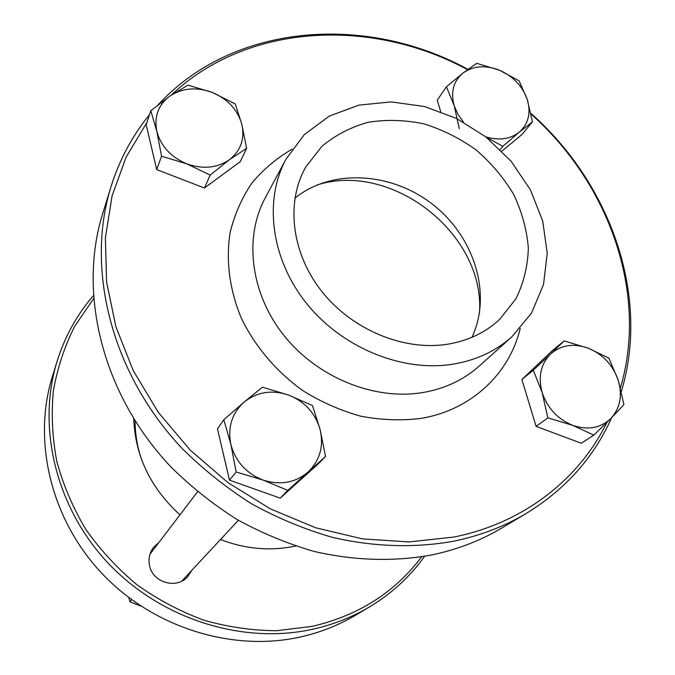 <?xml version="1.0" encoding="UTF-8"?>
<svg xmlns="http://www.w3.org/2000/svg" width="675" height="675" viewBox="0 0 675 675"><rect width="100%" height="100%" fill="white"/><g stroke="black" fill="none" stroke-linecap="round" stroke-linejoin="round"><path stroke-width="1.01" d="M128.866 597.62L129.963 601.796L140.746 606.023M131.667 599.712L129.963 601.796M588.305 348.19L608.858 358.13L618.173 380C612.765 364.888 602.809 354.291 588.305 348.19C573.581 343.018 560.976 344.984 550.488 354.105L564.148 340.926L588.305 348.19M623.919 404.671L610.808 418.576C620.207 408.181 622.662 395.322 618.173 380L623.919 404.671M593.814 435.113L572.645 425.326C587.824 430.414 600.539 428.161 610.808 418.576L593.814 435.113L581.302 443.256L536.102 426.372L521.885 379.485L533.267 370.229L550.488 354.105C540.726 364.112 537.958 376.962 542.185 392.648L533.267 370.229M547.855 417.876L542.185 392.648C547.509 408.223 557.66 419.116 572.645 425.326L547.855 417.876L536.102 426.372M521.885 379.485L552.403 350.561L564.148 340.926M288.588 395.061L312.491 405.557L320.136 429.621C315.309 413.1 304.796 401.574 288.588 395.061C272.042 389.543 257.251 391.854 244.223 401.996L262.398 387.197L288.588 395.061M325.536 456.486L307.977 472.137C319.84 460.569 323.899 446.403 320.136 429.621L325.536 456.486L317.317 464.746L280.184 498.125L229.483 480.153L217.451 428.811L223.805 419.74L244.223 401.996C231.938 413.108 227.492 427.275 230.884 444.487L223.805 419.74M287.812 490.379L263.09 480.077C280.209 485.477 295.177 482.836 307.977 472.137L287.812 490.379L280.184 498.125M236.157 472.002L230.884 444.487C235.558 461.565 246.291 473.428 263.09 480.077L236.157 472.002L229.483 480.153M212.482 92.509L235.221 103.891L241.768 124.057C237.507 109.595 227.745 99.082 212.482 92.509C196.872 86.788 182.798 87.885 170.26 95.799L188.004 85.134L212.482 92.509M246.611 148.357L229.39 159.739C240.882 150.567 245.008 138.67 241.768 124.057L246.611 148.357L240.325 161.578L204.432 188.03L156.684 169.577L146.18 124.765L150.803 110.734L170.26 95.799C158.406 104.583 153.934 116.454 156.836 131.389L150.803 110.734M210.161 175.095L186.688 163.797C202.804 169.467 217.038 168.109 229.39 159.739L210.161 175.095L204.432 188.03M161.553 156.229L156.836 131.389C160.945 146.289 170.902 157.089 186.688 163.797L161.553 156.229L156.684 169.577M499.407 70.183L519.142 80.857L527.251 99.419C522.442 86.062 513.16 76.317 499.407 70.183C485.426 64.842 473.302 65.779 463.05 73.018L476.719 63.332L499.407 70.183M532.423 121.905L519.235 132.199C528.5 123.829 531.174 112.902 527.251 99.419L532.423 121.905L521.859 134.62L501.862 151.149M485.806 136.873C499.019 140.754 510.165 139.202 519.235 132.199L502.85 146.298L486.371 137.32M459.295 128.672L454.191 105.722L446.453 86.754L463.05 73.018C453.465 81.059 450.512 91.96 454.191 105.722L457.869 114.202L463.438 122.04M440.665 111.561L437.223 100.187L446.453 86.754M500.217 149.512L502.85 146.298M141.328 458.848C137.202 446.352 135.118 433.738 135.093 420.998M191.86 570.274L187.726 576.661C176.614 589.655 152.432 582.576 149.496 565.346C148.238 558.782 149.538 552.85 153.385 547.552L158.971 542.405M220.472 539.528C244.603 548.792 268.734 551.146 292.874 546.581L295.532 546.033M133.709 418.795C135.253 456.097 150.668 488.118 179.963 514.856M93.277 295.777C76.942 314.702 64.893 336.488 57.147 361.133L52.363 376.625C32.442 440.674 50.617 518.805 101.647 573.142C152.71 627.413 231.829 652.117 299.827 637.124C319.967 632.652 338.597 625.328 355.708 615.136L369.63 606.833C391.753 593.485 410.079 576.636 424.617 556.293M57.147 361.133C36.72 426.777 55.519 507.161 108.177 563.169C160.878 619.118 242.426 644.676 312.28 629.345C332.977 624.78 352.088 617.279 369.63 606.833M93.496 298.823L74.722 326.244C64.589 346.351 57.485 367.824 53.392 390.648C51.165 413.977 52.304 437.56 56.801 461.396C63.231 485.021 72.883 507.659 85.75 529.284C100.313 549.982 117.425 568.502 137.084 584.845C157.908 599.653 180.183 611.44 203.892 620.198C228.049 627.075 252.349 630.577 276.775 630.72L312.365 626.324C358.526 615.482 394.942 592.304 421.605 556.808M479.512 312.677C484.987 234.098 392.141 161.097 317.073 184.958M294.899 198.138C331.847 168.269 391.728 172.007 433.013 204.66C474.474 237.077 492.244 294.384 471.935 337.331M446.723 344.36C402.967 351.008 351.523 329.4 321.418 290.95C291.271 252.509 285.711 201.994 305.859 166.86L321.916 146.332C335.391 135.11 350.857 127.077 368.322 122.251C386.463 119.391 404.975 119.931 423.858 123.846C442.479 129.642 459.877 138.324 476.061 149.909C491.13 162.903 503.677 177.761 513.7 194.484C521.961 211.908 526.854 229.778 528.356 248.079C527.783 266.195 523.631 283.12 515.894 298.856L499.745 319.3C485.435 332.665 467.767 341.018 446.723 344.36M452.478 364.255C401.861 372.246 342.031 347.726 306.534 303.413C270.996 259.09 263.638 200.543 285.93 159.3L304.45 134.46L329.349 116.092L358.914 105.106L391.264 101.908L424.482 106.515L456.688 118.496L486.118 137.118L511.152 161.317L530.398 189.793L542.708 220.987L547.239 253.176L543.527 284.496L531.554 313.031L511.793 336.884C495.568 351.321 475.799 360.442 452.478 364.255M606.876 422.499C579.091 479.208 523.597 523.159 453.76 537.072L408.966 541.949L362.424 538.886L315.672 527.774L270.329 508.849L228.015 482.659L190.223 450.098L158.296 412.332L133.27 370.71L115.898 326.734L106.582 281.948L105.393 237.836L112.092 195.784L126.174 156.988L146.931 122.479M171.307 95.082C247.177 23.085 371.056 17.39 467.522 69.643M531.014 114.05C609.019 183.313 648.481 293.237 620.435 387.771M611.609 417.766C593.848 457.515 565.456 489.375 526.424 513.337C504.428 526.458 480.094 535.764 453.423 541.257C414.61 548.21 373.115 546.944 331.611 537.148C304.079 529.107 277.45 518.012 251.699 503.862C226.792 488.101 203.842 469.876 182.857 449.187C111.392 374.144 85.261 268.988 111.004 186.705C119.492 159.688 132.317 135.692 149.496 114.716M158.203 104.726C233.626 22.874 366.154 13.694 467.935 69.339M530.871 113.332C610.301 183.516 650.413 295.456 621.346 391.483M526.424 513.337L502.048 527.875C480.701 540.608 457.144 549.653 431.376 555.019C393.449 561.878 354.308 560.672 313.951 551.399C287.474 543.738 261.875 533.123 237.161 519.573C213.241 504.47 191.227 486.979 171.113 467.117C102.617 395.052 77.676 293.684 102.634 213.823L111.004 186.705M511.793 336.884L479.14 366.137C463.531 380.017 444.606 388.851 422.364 392.622C374.093 400.528 317.419 377.536 283.964 335.509C250.467 293.482 243.768 237.625 265.207 197.927L285.93 159.3M520.206 328.438C509.448 373.823 471.142 410.223 420.685 418.441C401.127 420.812 381.139 420.061 360.72 416.188C340.453 410.535 321.14 402.005 302.788 390.597C276.413 371.68 255.218 346.731 241.523 318.6C229.483 290.022 225.669 260.212 230.158 232.411C234.596 214.388 241.827 197.952 251.851 183.111C263.275 169.433 276.708 158.11 292.157 149.124M197.547 491.771L149.977 554.217M238.385 520.29L181.735 581.141"/></g></svg>
